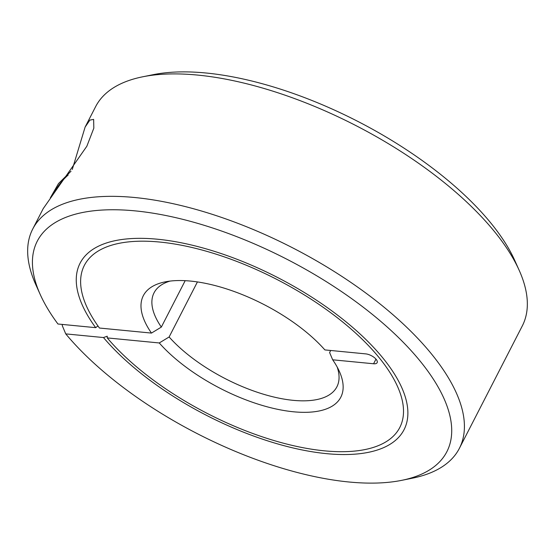 <?xml version="1.0" encoding="UTF-8"?>
<svg xmlns="http://www.w3.org/2000/svg" width="555" height="555" viewBox="0 0 555 555"><rect width="100%" height="100%" fill="white"/><g stroke="black" fill="none" stroke-linecap="round" stroke-linejoin="round"><path stroke-width="0.83" d="M337.183 367.056A102.8 43.769 27.2 0 1 336.899 386.807A102.8 43.769 27.2 0 1 293.193 400.335A102.8 43.769 27.2 0 1 169.122 336.975L159.264 342.962L107.24 337.912L107.219 336.219L103.48 337.551L65.74 333.888L62.188 325.438L62.687 324.46M197.413 281.933L169.122 336.975M72.261 169.49L85.116 127.088L95.626 106.643A239.857 102.127 27.2 0 1 142.691 76.798A239.857 102.127 27.2 0 1 197.608 75.078A239.857 102.127 27.2 0 1 519.168 270.278A239.857 102.127 27.2 0 1 522.297 325.924L459.373 448.357A239.857 102.127 27.2 0 1 412.31 478.202L401.688 480.346A230.263 98.041 27.2 0 1 348.97 481.997A230.263 98.041 27.2 0 1 65.74 333.888M142.691 76.798L153.312 74.654A230.263 98.041 27.2 0 1 206.03 73.003A230.263 98.041 27.2 0 1 514.728 260.399L519.168 270.278M97.951 325.951L95.682 327.665L57.949 324.002A230.263 98.041 27.2 0 1 40.272 294.601L35.832 284.722A239.857 102.127 27.2 0 1 32.703 229.076A239.857 102.127 27.2 0 1 134.685 197.511A239.857 102.127 27.2 0 1 373.917 299.138A239.857 102.127 27.2 0 1 459.373 448.357M40.272 294.601A230.263 98.041 27.2 0 1 135.17 210.879A230.263 98.041 27.2 0 1 402.382 341.415A230.263 98.041 27.2 0 1 401.688 480.346M107.24 337.912A177.322 75.501 -152.8 0 0 271.527 439.803A177.322 75.501 -152.8 0 0 399.787 427.496A177.322 75.501 -152.8 0 0 380.952 359.924A177.322 75.501 -152.8 0 0 216.374 254.252A177.322 75.501 -152.8 0 0 84.353 265.387A177.322 75.501 -152.8 0 0 99.442 328.033L151.466 333.083A111.021 47.272 27.2 0 1 165.112 281.878A111.021 47.272 27.2 0 1 190.531 281.08A111.021 47.272 27.2 0 1 324.876 349.914L365.787 353.889A8.394 3.573 27.2 0 1 376.255 359.467A8.394 3.573 27.2 0 1 377.15 362.665A8.394 3.573 27.2 0 1 373.577 363.768L332.674 359.8A111.021 47.272 27.2 0 1 339.369 371.434A111.021 47.272 27.2 0 1 293.609 411.796A111.021 47.272 27.2 0 1 159.264 342.962M95.682 327.665A182.123 77.54 27.2 0 1 80.087 263.195A182.123 77.54 27.2 0 1 215.68 251.762A182.123 77.54 27.2 0 1 384.712 360.285A182.123 77.54 27.2 0 1 404.054 429.688A182.123 77.54 27.2 0 1 272.227 442.3A182.123 77.54 27.2 0 1 103.48 337.551M151.466 333.083L161.332 327.089A102.8 43.769 27.2 0 1 154.04 292.832A102.8 43.769 27.2 0 1 169.941 281.107M161.332 327.089L185.183 280.684M85.116 127.088L89.896 120.095L93.642 119.401L93.823 128.177L86.844 146.243L43.214 208.631L32.703 229.076M332.674 359.8L329.615 352.557L330.676 350.476M373.577 363.768L375.971 359.12M54.21 192.828A43.977 29.103 141.7 0 1 68.182 175.005M71.026 171.19L58.504 183.573L50.304 197.892"/></g></svg>
